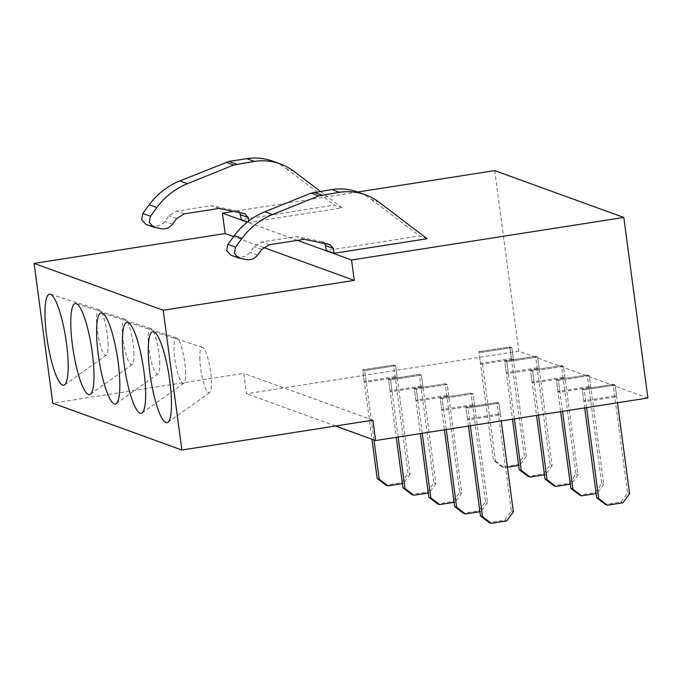 <?xml version="1.0" encoding="UTF-8"?>
<svg xmlns="http://www.w3.org/2000/svg" width="682" height="682" viewBox="0 0 682 682"><rect width="100%" height="100%" fill="white"/><g stroke="black" fill="none" stroke-linecap="round" stroke-linejoin="round"><path stroke-width="0.51" stroke-dasharray="3.41 2.56" d="M647.9 398.015L518.789 351.17L246.517 393.719L243.798 373.327L52.753 403.181M494.697 170.611L518.789 351.17M335.535 426.011L246.517 393.719M588.813 386.617L557.927 391.442L559.965 392.176L590.851 387.35L588.813 386.617L587.262 374.964L589.299 375.705L587.262 374.964L556.376 379.789L587.262 374.964L601.754 483.589L595.088 492.66L579.64 495.072M614.635 395.986L583.749 400.811L585.787 401.545L616.673 396.719L614.635 395.986L613.084 384.333L615.121 385.074L613.084 384.333L582.198 389.158L613.084 384.333L627.576 492.958L620.91 502.029L605.463 504.441M562.991 377.248L532.105 382.073L534.142 382.807L565.028 377.981L562.991 377.248L561.439 365.595L563.477 366.336L561.439 365.595L530.553 370.42L561.439 365.595L575.932 474.22L569.265 483.291L553.818 485.703M537.169 367.871L506.283 372.704L508.32 373.438L539.206 368.612L537.169 367.871L535.617 356.226L537.655 356.967L535.617 356.226L504.731 361.051L535.617 356.226L550.11 464.851L543.443 473.922L527.996 476.334M480.46 363.336L482.498 364.069L513.384 359.243L511.355 358.502L509.795 346.857L511.832 347.598L509.795 346.857L478.909 351.682L509.795 346.857L524.288 455.482L517.621 464.553L502.174 466.965L493.401 460.307L478.909 351.682L480.46 363.336L511.355 358.502M498.406 414.145L467.52 418.97L469.557 419.711L500.443 414.886L498.406 414.145L496.854 402.499L498.892 403.233L496.854 402.499L465.968 407.325L496.854 402.499L511.347 511.125L504.68 520.196L489.233 522.608M472.583 404.776L441.697 409.601L443.735 410.342L474.621 405.517L472.583 404.776L471.032 393.13L473.069 393.864L471.032 393.13L440.146 397.956L471.032 393.13L485.524 501.756L478.858 510.827L463.41 513.239M446.761 395.407L415.875 400.232L417.913 400.973L448.799 396.148L446.761 395.407L445.21 383.761L447.247 384.495L445.21 383.761L414.324 388.587L445.21 383.761L459.702 492.387L453.036 501.458L437.588 503.87M420.939 386.038L390.053 390.863L392.09 391.604L422.976 386.771L420.939 386.038L419.387 374.384L421.425 375.126L419.387 374.384L388.501 379.218L419.387 374.384L433.88 483.018L427.213 492.089L411.766 494.501M395.117 376.669L364.231 381.494L366.268 382.235L397.154 377.402L395.117 376.669L393.565 365.015L395.603 365.757L393.565 365.015L362.679 369.849L393.565 365.015L408.058 473.649L401.391 482.72L385.944 485.132M357.718 192.009L233.636 211.403M297.42 240.362L247.234 222.153M427.145 238.734L419.524 235.972L326.422 250.516M320.276 191.335L342.057 207.865L248.956 222.409L247.549 221.897M342.057 207.865L334.436 205.094L241.334 219.647M372.909 420.172L243.798 373.327M590.851 387.35L589.299 375.705L558.405 380.53L556.376 379.789L557.927 391.442M559.965 392.176L558.405 380.53L556.376 379.789L560.63 411.655M616.673 396.719L615.121 385.074L584.227 389.899L582.198 389.158L583.749 400.811M585.787 401.545L584.227 389.899L582.198 389.158L584.696 407.887M565.028 377.981L563.477 366.336L532.582 371.161L530.553 370.42L532.105 382.073M534.142 382.807L532.582 371.161L530.553 370.42L536.555 415.415M539.206 368.612L537.655 356.967L506.76 361.792L504.731 361.051L506.283 372.704M508.32 373.438L506.76 361.792L504.731 361.051L512.489 419.174M513.384 359.243L511.832 347.598L480.938 352.423L478.909 351.682L480.938 352.423L511.832 347.598L526.325 456.224L524.288 455.482M482.498 364.069L495.439 461.049L493.401 460.307M500.443 414.886L498.892 403.233L467.997 408.058L465.968 407.325L467.52 418.97M469.557 419.711L467.997 408.058L465.968 407.325L468.466 426.054M474.621 405.517L473.069 393.864L442.175 398.689L440.146 397.956L441.697 409.601M443.735 410.342L442.175 398.689L440.146 397.956L444.4 429.813M448.799 396.148L447.247 384.495L416.352 389.32L414.324 388.587L415.875 400.232M417.913 400.973L416.352 389.32L414.324 388.587L420.325 433.573M422.976 386.771L421.425 375.126L390.53 379.951L388.501 379.218L390.053 390.863M392.09 391.604L390.53 379.951L388.501 379.218L396.259 437.333M397.154 377.402L395.603 365.757L364.708 370.582L362.679 369.849L364.231 381.494M366.268 382.235L364.708 370.582L362.679 369.849L371.937 439.217M263.55 247.472L233.602 236.611M379.107 202.273L371.477 199.502A54.867 53.409 109.9 0 0 357.743 192.026M371.477 199.502L419.524 235.972M329.807 244.531L322.177 241.769L324.93 243.542M322.177 241.769L296.534 236.543L261.769 241.974L254.13 246.654L250.038 252.221C246.986 256.031 243.107 257.566 238.393 256.807L230.993 255.221M248.956 222.409L248.768 220.959M294.01 171.395L286.389 168.633A54.867 53.409 109.9 0 0 272.655 161.148M286.389 168.633L334.436 205.094M244.71 213.662L237.089 210.891L239.834 212.665M237.089 210.891L211.437 205.666L176.672 211.105L169.042 215.776L164.95 221.343C161.898 225.162 158.019 226.688 153.297 225.93L145.905 224.344M199.817 357.573A23.052 4.646 -98.9 0 0 203.458 382.184A23.052 4.646 -98.9 0 0 209.621 392.636A23.052 4.646 -98.9 0 0 211.42 382.517A23.052 4.646 -98.9 0 0 202.537 347.308A23.052 4.646 -98.9 0 0 199.817 357.573M185.598 373.148A23.052 4.646 -98.9 0 0 176.715 337.94A23.052 4.646 -98.9 0 0 173.995 348.204A23.052 4.646 -98.9 0 0 177.635 372.815A23.052 4.646 -98.9 0 0 183.799 383.267A23.052 4.646 -98.9 0 0 185.598 373.148M159.776 363.779A23.052 4.646 -98.9 0 0 150.893 328.571A23.052 4.646 -98.9 0 0 148.173 338.835A23.052 4.646 -98.9 0 0 151.813 363.446A23.052 4.646 -98.9 0 0 157.977 373.898A23.052 4.646 -98.9 0 0 159.776 363.779M133.953 354.41A23.052 4.646 -98.9 0 0 125.07 319.202A23.052 4.646 -98.9 0 0 122.351 329.466A23.052 4.646 -98.9 0 0 125.991 354.077A23.052 4.646 -98.9 0 0 132.155 364.529A23.052 4.646 -98.9 0 0 133.953 354.41M108.131 345.041A23.052 4.646 -98.9 0 0 99.248 309.833A23.052 4.646 -98.9 0 0 96.529 320.097A23.052 4.646 -98.9 0 0 100.169 344.708A23.052 4.646 -98.9 0 0 106.332 355.16A23.052 4.646 -98.9 0 0 108.131 345.041M304.155 239.305L296.534 236.543M219.067 208.436L211.437 205.666M586.588 407.597L584.227 389.899L615.121 385.074L617.483 402.772M629.614 493.7L627.576 492.958M622.939 502.77L620.91 502.029M470.358 425.756L467.997 408.058L498.892 403.233L501.253 420.93M513.384 511.858L511.347 511.125M506.709 520.929L504.68 520.196M562.522 411.357L558.405 380.53L589.299 375.705L603.792 484.331L601.754 483.589M596.128 493.555L597.117 493.401L595.088 492.66M603.792 484.331L597.117 493.401M446.292 429.515L442.175 398.689L473.069 393.864L487.562 502.489L485.524 501.756M479.898 511.713L480.887 511.56L478.858 510.827M487.562 502.489L480.887 511.56M538.448 415.116L532.582 371.161L563.477 366.336L577.969 474.962L575.932 474.22M570.305 484.186L571.294 484.032L569.265 483.291M577.969 474.962L571.294 484.032M422.218 433.283L416.352 389.32L447.247 384.495L461.74 493.12L459.702 492.387M454.076 502.344L455.064 502.191L453.036 501.458M461.74 493.12L455.064 502.191M514.381 418.876L506.76 361.792L537.655 356.967L552.147 465.593L550.11 464.851M544.483 474.817L545.472 474.663L543.443 473.922M552.147 465.593L545.472 474.663M398.152 437.043L390.53 379.951L421.425 375.126L435.917 483.751L433.88 483.018M428.253 492.975L429.242 492.822L427.213 492.089M435.917 483.751L429.242 492.822M495.439 461.049L504.211 467.707L507.425 467.204M518.661 465.448L519.65 465.294L517.621 464.553M526.325 456.224L519.65 465.294M504.211 467.707L502.174 466.965M373.966 439.958L364.708 370.582L395.603 365.757L410.095 474.382L408.058 473.649M402.431 483.606L403.42 483.453L401.391 482.72M410.095 474.382L403.42 483.453M269.39 244.744L261.769 241.974M261.752 249.424L254.13 246.654M257.66 254.983L250.038 252.221M246.014 259.569L238.393 256.807M239.561 258.248L231.94 255.486M184.302 213.867L176.672 211.105M176.664 218.547L169.042 215.776M172.572 224.114L164.95 221.343M160.926 228.7L153.297 225.93M154.473 227.379L146.843 224.608M209.621 392.636L167.857 422.371M202.537 347.308L153.697 331.733M176.715 337.94L127.875 322.364M183.799 383.267L142.044 413.002M150.893 328.571L102.053 312.995M157.977 373.898L116.221 403.633M125.07 319.202L76.231 303.626M132.155 364.529L90.399 394.264M99.248 309.833L50.408 294.257M106.332 355.16L64.577 384.895M330.438 244.71L322.816 241.948M245.35 213.841L237.728 211.07"/><path stroke-width="1.02" d="M335.535 426.011L375.629 440.563L647.9 398.015L623.808 217.456L494.697 170.611L357.718 192.009M233.636 211.403L222.426 213.151L225.145 233.542L34.1 263.388L52.753 403.181L181.864 450.026L163.211 310.242L34.1 263.388M623.808 217.456L351.537 259.995L297.42 240.362M247.234 222.153L222.426 213.151M330.438 244.71L304.155 239.305L269.39 244.744L261.752 249.424L257.66 254.983C254.616 258.802 250.729 260.328 246.014 259.569L238.615 257.984L230.993 255.221L226.756 250.635L227.899 244.369L234.31 235.64A70.928 69.053 109.9 0 1 264.931 211.77L311.069 193.134L331.844 189.528A54.867 53.409 109.9 0 1 357.743 192.026L365.373 194.788A54.867 53.409 109.9 0 1 379.107 202.273L427.145 238.734L334.052 253.286L326.422 250.516L324.93 243.542M247.549 221.897L241.334 219.647L239.834 212.665M375.629 440.563L372.909 420.172L181.864 450.026M351.537 259.995L354.256 280.387L163.211 310.242M354.256 280.387L263.55 247.472M233.602 236.611L225.145 233.542M171.463 402.133A46.103 9.292 81.1 0 1 167.857 422.371A46.103 9.292 81.1 0 1 155.539 401.476A46.103 9.292 81.1 0 1 148.25 352.262A46.103 9.292 81.1 0 1 153.697 331.733A46.103 9.292 81.1 0 1 171.463 402.133M122.428 342.893A46.103 9.292 81.1 0 1 127.875 322.364A46.103 9.292 81.1 0 1 145.641 392.764A46.103 9.292 81.1 0 1 142.044 413.002A46.103 9.292 81.1 0 1 129.716 392.107A46.103 9.292 81.1 0 1 122.428 342.893M96.605 333.524A46.103 9.292 81.1 0 1 102.053 312.995A46.103 9.292 81.1 0 1 119.819 383.395A46.103 9.292 81.1 0 1 116.221 403.633A46.103 9.292 81.1 0 1 103.894 382.738A46.103 9.292 81.1 0 1 96.605 333.524M70.783 324.155A46.103 9.292 81.1 0 1 76.231 303.626A46.103 9.292 81.1 0 1 93.997 374.026A46.103 9.292 81.1 0 1 90.399 394.264A46.103 9.292 81.1 0 1 78.072 373.369A46.103 9.292 81.1 0 1 70.783 324.155M44.969 314.786A46.103 9.292 81.1 0 1 50.408 294.257A46.103 9.292 81.1 0 1 68.174 364.657A46.103 9.292 81.1 0 1 64.577 384.895A46.103 9.292 81.1 0 1 52.25 364A46.103 9.292 81.1 0 1 44.969 314.786M264.931 211.77L272.561 214.54L318.69 195.905L339.466 192.298A54.867 53.409 109.9 0 1 365.373 194.788M272.561 214.54A70.928 69.053 109.9 0 0 241.94 238.41L235.52 247.131L227.899 244.369M238.615 257.984L234.386 253.397L235.52 247.131M329.807 244.531L333.404 248.444L325.774 245.673M334.052 253.286L333.404 248.444M248.768 220.959L248.316 217.567L240.686 214.804M245.35 213.841L219.067 208.436L184.302 213.867L176.664 218.547L172.572 224.114C169.52 227.924 165.641 229.459 160.926 228.7L153.527 227.106L145.905 224.344L141.668 219.757L142.811 213.492L149.222 204.77A70.928 69.053 109.9 0 1 179.843 180.9L229.024 161.421L246.748 158.659L254.377 161.421A54.867 53.409 109.9 0 1 280.276 163.919A54.867 53.409 109.9 0 1 294.01 171.395L320.276 191.335M280.276 163.919L272.655 161.148A54.867 53.409 109.9 0 0 246.748 158.659M179.843 180.9L187.465 183.663L233.602 165.027L254.377 161.421M187.465 183.663A70.928 69.053 109.9 0 0 156.851 207.533L150.432 216.262L142.811 213.492M153.527 227.106L149.29 222.528L150.432 216.262M244.71 213.662L248.316 217.567M607.492 505.183L605.463 504.441L596.69 497.792L598.728 498.525L607.492 505.183L622.939 502.77L629.614 493.7L617.483 402.772M596.69 497.792L584.696 407.887M598.728 498.525L586.588 407.597M491.262 523.341L489.233 522.608L480.46 515.95L482.498 516.692L491.262 523.341L506.709 520.929L513.384 511.858L501.253 420.93M480.46 515.95L468.466 426.054M482.498 516.692L470.358 425.756M562.522 411.357L572.906 489.156L570.868 488.423L579.64 495.072L581.669 495.814L596.128 493.555M570.868 488.423L560.63 411.655M572.906 489.156L581.669 495.814M446.292 429.515L456.676 507.323L454.638 506.581L463.41 513.239L465.439 513.972L479.898 511.713M454.638 506.581L444.4 429.813M456.676 507.323L465.439 513.972M538.448 415.116L547.083 479.787L545.046 479.045L553.818 485.703L555.847 486.445L570.305 484.186M545.046 479.045L536.555 415.415M547.083 479.787L555.847 486.445M422.218 433.283L430.853 497.945L428.816 497.212L437.588 503.87L439.617 504.603L454.076 502.344M428.816 497.212L420.325 433.573M430.853 497.945L439.617 504.603M514.381 418.876L521.261 470.418L519.224 469.676L527.996 476.334L530.025 477.076L544.483 474.817M519.224 469.676L512.489 419.174M521.261 470.418L530.025 477.076M398.152 437.043L405.031 488.576L402.994 487.843L411.766 494.501L413.795 495.234L428.253 492.975M402.994 487.843L396.259 437.333M405.031 488.576L413.795 495.234M507.425 467.204L518.661 465.448M373.966 439.958L379.209 479.207L377.172 478.474L385.944 485.132L387.981 485.865L402.431 483.606M377.172 478.474L371.937 439.217M379.209 479.207L387.981 485.865M318.69 195.905L311.069 193.134M321.742 195.061L314.112 192.29M331.844 189.528L339.466 192.298M234.31 235.64L241.94 238.41M236.645 164.183L229.024 161.421M233.602 165.027L225.981 162.256M149.222 204.77L156.851 207.533"/></g></svg>

